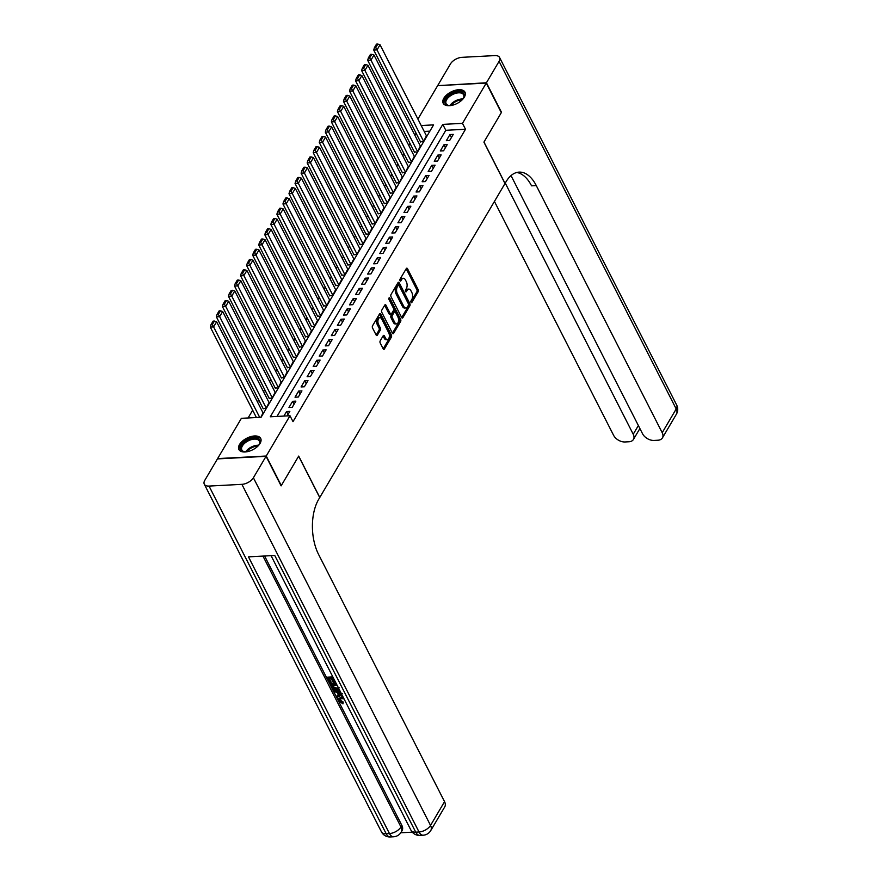 <?xml version="1.0" encoding="UTF-8"?>
<svg xmlns="http://www.w3.org/2000/svg" width="881" height="881" viewBox="0 0 881 881"><rect width="100%" height="100%" fill="white"/><g stroke="black" fill="none" stroke-linecap="round" stroke-linejoin="round"><path stroke-width="1.32" d="M411.009 302.359A1.079 0.584 87 0 0 411.834 302.469L418.145 291.765A1.542 0.837 87 0 0 418.156 289.596L407.507 268.705A1.542 0.837 87 0 0 406.835 268.176A1.542 0.837 87 0 0 406.317 268.551L400.007 279.255A1.079 0.584 87 0 0 400.833 280.874L401.659 279.486A4.923 2.676 87 0 1 403.289 278.286A4.923 2.676 87 0 1 405.447 279.982L406.339 281.722A4.923 2.676 87 0 1 406.328 288.66L405.513 290.047A1.079 0.584 87 0 0 406.339 291.666L407.154 290.29A4.923 2.676 87 0 1 408.784 289.089A4.923 2.676 87 0 1 410.942 290.774L411.834 292.514A4.923 2.676 87 0 1 411.823 299.452L411.009 300.839A1.079 0.584 87 0 0 411.009 302.359M239.544 444.509A12.224 6.497 153 0 1 250.733 436.635A12.224 6.497 153 0 1 260.688 438.419A12.224 6.497 153 0 1 260.049 443.429A12.224 6.497 153 0 1 248.849 451.303A12.224 6.497 153 0 1 238.905 449.519A12.224 6.497 153 0 1 239.544 444.509M443.826 98.243A12.224 6.497 153 0 1 455.014 90.369A12.224 6.497 153 0 1 464.97 92.153A12.224 6.497 153 0 1 464.32 97.163A12.224 6.497 153 0 1 453.131 105.037A12.224 6.497 153 0 1 443.187 103.253A12.224 6.497 153 0 1 443.826 98.243M380.207 340.837A1.542 0.837 87 0 0 380.207 342.995L383.191 348.865A1.542 0.837 87 0 0 383.863 349.394A1.542 0.837 87 0 0 384.369 349.019L391.384 337.137A1.542 0.837 87 0 0 391.384 334.967L380.746 314.077A1.542 0.837 87 0 0 380.063 313.548A1.542 0.837 87 0 0 379.557 313.922L372.542 325.805A1.542 0.837 87 0 0 372.542 327.974L376.154 335.055A1.542 0.837 87 0 0 376.826 335.584A1.542 0.837 87 0 0 377.332 335.198L380.339 330.122A1.542 0.837 87 0 0 380.339 327.952L378.555 324.439A4.119 2.236 87 0 1 378.026 320.089A4.119 2.236 87 0 1 379.92 317.634A4.119 2.236 87 0 1 381.726 319.054L388.741 332.809A4.119 2.236 87 0 1 389.259 337.148A4.119 2.236 87 0 1 387.365 339.603A4.119 2.236 87 0 1 385.559 338.194L384.391 335.903A1.542 0.837 87 0 0 383.72 335.375A1.542 0.837 87 0 0 383.202 335.749L380.207 340.837M417.913 119.089L437.637 85.655L486.246 83.078L501.311 112.636L483.911 142.138L505 183.523L319.781 497.468L298.692 456.083L281.292 485.574L266.238 456.017L217.618 458.594L241.383 418.321L261.084 417.275L433.584 124.882L421.195 125.531M486.246 83.078L462.492 123.351L442.791 124.386L270.28 416.79L289.992 415.744L266.238 456.017M289.992 415.744L292.999 421.658L465.509 129.265L462.492 123.351M401.67 317.545A1.542 0.837 87 0 0 402.342 318.074A1.542 0.837 87 0 0 402.848 317.7L409.863 305.817A1.542 0.837 87 0 0 409.863 303.648L399.214 282.757A1.542 0.837 87 0 0 398.542 282.228A1.542 0.837 87 0 0 398.036 282.603L391.021 294.485A1.542 0.837 87 0 0 391.021 296.655L401.67 317.545L408.542 305.883A1.542 0.837 87 0 0 408.553 303.714L397.904 282.823L399.214 282.757M400.624 321.477L393.609 333.359A1.542 0.837 87 0 1 393.102 333.734A1.542 0.837 87 0 1 392.43 333.205L381.781 312.315A1.542 0.837 87 0 1 381.781 310.145L384.788 305.057A1.542 0.837 87 0 1 385.294 304.683A1.542 0.837 87 0 1 385.966 305.211L390.283 313.68A1.542 0.837 87 0 0 390.966 314.209A1.542 0.837 87 0 0 391.472 313.834L393.466 310.464A1.542 0.837 87 0 0 393.466 308.295L388.973 299.474A1.079 0.584 87 0 1 389.798 298.064L400.624 319.307A1.542 0.837 87 0 1 400.624 321.477L399.313 321.543L392.43 333.205M262.99 408.344L265.974 408.685L269.057 402.551M269.046 398.08L272.031 398.421L275.114 392.298M275.103 387.827L278.077 388.158L281.16 382.035M281.149 377.564L284.134 377.905L287.217 371.771M287.206 367.3L290.19 367.641L293.274 361.518M293.263 357.047L296.236 357.378L299.32 351.255M299.309 346.784L302.293 347.125L305.377 340.991M305.366 336.52L308.35 336.861L311.434 330.738M311.411 326.267L314.396 326.598L317.479 320.475M317.468 316.004L320.453 316.345L323.536 310.211M323.525 305.74L326.499 306.081L329.582 299.958M329.571 295.487L332.555 295.829L335.639 289.695M335.628 285.224L338.612 285.565L341.696 279.442M341.685 274.96L344.658 275.301L347.742 269.179M347.731 264.707L350.715 265.049L353.799 258.915M353.788 254.444L356.772 254.785L359.844 248.662M359.833 244.191L362.818 244.522L365.901 238.399M365.89 233.928L368.875 234.269L371.958 228.135M371.947 223.664L374.921 224.005L378.004 217.882M377.993 213.411L380.977 213.742L384.061 207.619M384.05 203.148L387.034 203.489L390.118 197.355M390.107 192.884L393.08 193.225L396.164 187.102M396.153 182.631L399.137 182.973L402.221 176.839M402.21 172.368L405.194 172.709L408.266 166.586M408.255 162.104L411.24 162.445L414.323 156.322M414.312 151.851L417.297 152.193L420.38 146.059M449.629 140.542L453.252 134.386L449.971 134.551L446.337 140.707L449.629 140.542M443.572 150.794L447.207 144.638L443.914 144.814L440.291 150.97L443.572 150.794M437.516 161.058L441.15 154.902L437.868 155.078L434.234 161.234L437.516 161.058M431.47 171.321L435.093 165.165L431.811 165.331L428.177 171.487L431.47 171.321M425.413 181.574L429.047 175.418L425.765 175.594L422.131 181.75L425.413 181.574M419.356 191.838L422.99 185.682L419.708 185.858L416.074 192.014L419.356 191.838M413.31 202.09L416.944 195.934L413.652 196.111L410.028 202.267L413.31 202.09M407.253 212.354L410.887 206.198L407.606 206.374L403.972 212.53L407.253 212.354M401.207 222.618L404.831 216.462L401.549 216.638L397.915 222.794L401.207 222.618M395.151 232.87L398.785 226.714L395.492 226.891L391.869 233.047L395.151 232.87M389.094 243.134L392.728 236.978L389.446 237.154L385.812 243.31L389.094 243.134M383.048 253.398L386.682 247.242L383.389 247.407L379.755 253.563L383.048 253.398M376.991 263.65L380.625 257.494L377.343 257.67L373.709 263.826L376.991 263.65M370.934 273.914L374.568 267.758L371.286 267.934L367.652 274.09L370.934 273.914M364.888 284.178L368.522 278.022L365.23 278.187L361.606 284.343L364.888 284.178M358.831 294.43L362.465 288.274L359.184 288.45L355.55 294.606L358.831 294.43M352.785 304.694L356.409 298.538L353.127 298.714L349.493 304.87L352.785 304.694M346.729 314.946L350.363 308.802L347.081 308.967L343.447 315.123L346.729 314.946M340.672 325.21L344.306 319.054L341.024 319.23L337.39 325.386L340.672 325.21M334.626 335.474L338.26 329.318L334.967 329.494L331.333 335.65L334.626 335.474M328.569 345.726L332.203 339.57L328.921 339.747L325.287 345.903L328.569 345.726M322.523 355.99L326.146 349.834L322.864 350.01L319.23 356.166L322.523 355.99M316.466 366.254L320.1 360.098L316.808 360.274L313.184 366.419L316.466 366.254M310.409 376.506L314.043 370.35L310.762 370.527L307.128 376.683L310.409 376.506M304.363 386.77L307.987 380.614L304.705 380.79L301.071 386.946L304.363 386.77M298.307 397.034L301.941 390.878L298.659 391.043L295.025 397.199L298.307 397.034M292.25 407.286L295.884 401.13L292.602 401.307L288.968 407.463L292.25 407.286M465.509 129.265L445.797 130.3L276.997 416.438M287.173 415.898L289.838 411.394L286.545 411.57L283.891 416.074M416.085 133.196L414.874 135.256M410.039 143.46L408.817 145.519M403.983 153.712L402.771 155.783M397.926 163.976L396.714 166.035M391.88 174.24L390.657 176.299M385.823 184.492L384.612 186.552M379.777 194.756L378.555 196.815M373.72 205.02L372.509 207.079M367.663 215.272L366.452 217.332M361.617 225.536L360.395 227.595M355.561 235.789L354.349 237.859M349.504 246.052L348.292 248.112M343.458 256.316L342.235 258.375M337.401 266.569L336.19 268.639M331.355 276.832L330.133 278.892M325.298 287.096L324.087 289.155M319.241 297.349L318.03 299.408M313.195 307.612L311.973 309.671M307.139 317.876L305.927 319.935M301.082 328.128L299.87 330.188M295.036 338.392L293.814 340.451M288.979 348.645L287.768 350.715M282.933 358.908L281.711 360.968M276.876 369.172L275.665 371.231M270.819 379.425L269.608 381.495M264.774 389.688L263.551 391.748M258.717 399.952L257.505 402.011M252.671 410.205L248.09 417.968M429.895 131.148L424.213 131.445M420.369 141.588L423.343 141.929L426.426 135.806M263.012 412.815L260.897 417.286M445.797 130.3L442.791 124.386M449.971 134.551L451.446 137.447M443.914 144.814L445.39 147.711M437.868 155.078L439.344 157.974M431.811 165.331L433.287 168.227M425.765 175.594L427.241 178.491M419.708 185.858L421.184 188.743M413.652 196.111L415.127 199.007M407.606 206.374L409.081 209.271M401.549 216.638L403.024 219.523M395.492 226.891L396.968 229.787M389.446 237.154L390.922 240.05M383.389 247.407L384.865 250.303M377.343 257.67L378.819 260.567M371.286 267.934L372.762 270.83M365.23 278.187L366.705 281.083M359.184 288.45L360.659 291.347M353.127 298.714L354.603 301.599M347.081 308.967L348.546 311.863M341.024 319.23L342.5 322.127M334.967 329.494L336.443 332.379M328.921 339.747L330.397 342.643M322.864 350.01L324.34 352.907M316.808 360.274L318.283 363.159M310.762 370.527L312.237 373.423M304.705 380.79L306.181 383.687M298.659 391.043L300.124 393.939M292.602 401.307L294.078 404.203M286.545 411.57L288.021 414.466M408.784 289.089L407.474 289.155A4.923 2.676 87 0 0 405.844 290.356L407.154 290.29M405.37 291.148L405.844 290.356M403.289 278.286L401.967 278.363A4.923 2.676 87 0 0 400.337 279.563L401.659 279.486M399.875 280.356L400.337 279.563M410.865 301.941L416.834 291.831A1.542 0.837 87 0 0 416.834 289.662L406.196 268.771L407.507 268.705M408.377 305.3A1.079 0.584 87 0 0 408.377 303.78L399.038 285.444A1.079 0.584 87 0 0 398.212 285.334L397.342 286.788A4.923 2.676 87 0 0 397.342 293.725L403.729 306.269A4.923 2.676 87 0 0 405.888 307.954A4.923 2.676 87 0 0 407.518 306.753L408.377 305.3M398.564 285.07L397.254 285.136A1.079 0.584 87 0 0 396.89 285.4L398.212 285.334M405.888 307.954L404.577 308.031A4.923 2.676 87 0 1 402.408 306.335L396.021 293.802A4.923 2.676 87 0 1 396.032 286.865L396.89 285.4M385.966 305.211L384.656 305.278L388.973 313.757A1.542 0.837 87 0 0 389.644 314.286L390.966 314.209M388.796 298.747L399.313 319.374L400.624 319.307M394.765 322.479A4.119 2.236 87 0 0 396.571 323.889A4.119 2.236 87 0 0 398.465 321.433A4.119 2.236 87 0 0 397.948 317.083L395.481 312.237A1.542 0.837 87 0 0 394.798 311.709A1.542 0.837 87 0 0 394.292 312.083L392.298 315.464A1.542 0.837 87 0 0 392.298 317.634L394.765 322.479L393.455 322.545A4.119 2.236 87 0 0 395.261 323.955L396.571 323.889M394.798 311.709L393.488 311.786A1.542 0.837 87 0 0 392.981 312.16L394.292 312.083M393.455 322.545L390.988 317.7A1.542 0.837 87 0 1 390.988 315.53L392.981 312.16M399.313 321.543A1.542 0.837 87 0 0 399.313 319.374M387.365 339.603L386.054 339.681A4.119 2.236 87 0 1 384.248 338.26L383.081 335.969A1.542 0.837 87 0 0 383.07 335.969L384.391 335.903M379.92 317.634L378.61 317.711A4.119 2.236 87 0 0 376.716 320.166A4.119 2.236 87 0 0 377.233 324.505L378.555 324.439M376.154 335.055L379.017 330.188A1.542 0.837 87 0 0 379.028 328.018L377.233 324.505M383.191 348.865L390.074 337.203A1.542 0.837 87 0 0 390.074 335.033L379.425 314.143L380.746 314.077M423.651 141.412L377.013 49.898L380.041 44.766L426.679 136.291M375.702 47.64L377.817 44.05L376.506 44.116L374.392 47.706L375.702 47.64L377.013 49.898L373.731 50.074L420.611 142.072M380.041 44.766L377.817 44.05M374.392 47.706L373.731 50.074M450.852 105.544A10.572 5.627 153 0 1 448.825 105.533A10.572 5.627 153 0 1 444.839 102.515A10.572 5.627 153 0 1 453.66 92.89A10.572 5.627 153 0 1 464.276 94.785A10.572 5.627 153 0 1 463.494 98.055A10.572 5.627 153 0 1 462.316 99.707M463.307 98.386A9.79 5.209 -27 0 0 463.858 95.655A9.79 5.209 -27 0 0 463.582 94.796A9.79 5.209 -27 0 0 453.252 94.234A9.79 5.209 -27 0 0 445.852 102.824A9.79 5.209 -27 0 0 446.127 103.683A9.79 5.209 -27 0 0 449.2 105.566M465.245 92.89A12.147 6.453 -27 0 0 452.338 92.549A12.147 6.453 -27 0 0 443.396 103.088A12.147 6.453 -27 0 0 443.617 103.914M246.57 451.81A10.572 5.627 153 0 1 244.544 451.799A10.572 5.627 153 0 1 240.557 448.781A10.572 5.627 153 0 1 249.378 439.156A10.572 5.627 153 0 1 260.005 441.04A10.572 5.627 153 0 1 259.212 444.321A10.572 5.627 153 0 1 258.034 445.973M259.025 444.652A9.79 5.209 -27 0 0 259.587 441.921A9.79 5.209 -27 0 0 259.3 441.062A9.79 5.209 -27 0 0 248.971 440.5A9.79 5.209 -27 0 0 241.581 449.09A9.79 5.209 -27 0 0 241.857 449.949A9.79 5.209 -27 0 0 244.918 451.832M260.963 439.156A12.147 6.453 -27 0 0 248.057 438.815A12.147 6.453 -27 0 0 239.114 449.354A12.147 6.453 -27 0 0 239.346 450.18M486.433 82.77L501.498 112.328L483.966 142.028L505.055 183.424L506.09 181.673A39.171 21.276 -93 0 1 519.074 172.114A39.171 21.276 -93 0 1 536.276 185.583L662.204 432.714L676.212 408.96L499.087 61.329L486.433 82.77L437.967 85.633M505.254 183.083L633.23 434.245A9.405 6.112 -149.5 0 1 633.439 439.443A9.405 6.112 -149.5 0 1 628.957 441.755L625.081 441.965A9.405 6.112 -149.5 0 1 613.583 435.291L494.428 201.43M499.087 61.329A9.405 5 -27 0 0 499.571 57.474A9.405 5 -27 0 0 494.836 55.591L461.985 57.331A9.405 5 -27 0 0 450.466 63.906L437.824 85.347M511.013 175.594L642.557 433.76A9.405 6.112 -149.5 0 0 654.054 440.434L657.931 440.225A9.405 6.112 -149.5 0 0 662.413 437.912A9.405 6.112 -149.5 0 0 662.204 432.714M516.729 172.478A39.171 21.276 -93 0 1 531.551 185.836L536.276 185.583M339.978 699.062L340.209 700.131L343.205 702.014L342.962 703.853L338.866 701.089L338.612 698.765L342.984 696.805M338.612 698.765L341.773 696.761M342.026 694.922L337.093 697.4L336.553 696.342L338.568 695.406L337.027 692.378L334.185 691.706L334.13 689.823L340.231 691.387M336.553 696.342L338.315 694.922M333.734 678.645L332.247 678.733L334.141 682.456L333.238 682.511L331.333 678.777L328.613 678.921L330.738 683.105L329.824 683.149L327.192 677.974L327.677 677.148L332.831 676.872M333.128 678.678L334.626 681.641L334.141 682.456M329.483 678.877L331.223 682.279L330.738 683.105M264.597 555.999L401.879 825.431A9.405 6.112 30.5 0 1 402.088 830.629L401.185 832.16A9.405 6.112 -149.5 0 0 400.965 826.973L401.879 825.431M400.789 832.776L412.264 832.171M339.35 689.68L337.478 690.131C334.956 690.275 333.073 689.25 331.818 687.059L330.529 684.515L331.014 683.7L336.168 683.425M266.051 456.325L217.442 458.902L204.788 480.343A9.405 5 -27 0 0 204.293 484.198A9.405 5 -27 0 0 209.039 486.081L241.89 484.341A9.405 5 -27 0 0 253.398 477.766L266.051 456.325L281.116 485.883L298.637 456.182L319.726 497.567L318.691 499.318A39.171 21.276 87 0 0 318.625 554.523L444.542 801.655A9.405 6.112 30.5 0 1 444.762 806.853L430.743 830.596A9.405 6.112 -149.5 0 0 430.534 825.409L444.542 801.655M253.398 477.766L430.534 825.409A9.405 5 153 0 1 419.015 831.972L415.733 832.149L274.751 555.459L248.475 556.858L389.457 833.547L386.164 833.712A9.405 5 153 0 1 381.429 831.829L204.293 484.198M327.192 677.974L333.227 677.654M330.529 684.515L336.564 684.196M337.071 685.198L331.95 685.473L332.688 686.927L334.097 688.579L336.983 689.129L339.174 687.764M332.82 685.418L334.582 687.753L338.568 688.149M332.688 686.927L333.172 686.112M334.097 688.579L334.582 687.753M336.983 689.129L337.467 688.303M333.646 690.638L340.782 692.477M340.639 693.248L338.084 692.631L339.317 695.054L342.346 693.655L340.639 693.248M339.119 692.884L339.802 694.239L341.321 693.534M339.317 695.054L339.802 694.239M344.053 698.908L341.806 698.589L339.637 699.426L339.725 700.946L340.209 700.131M339.725 700.946L342.72 702.829L343.205 702.014M346.332 703.379L345.616 701.97M341.288 697.587L343.513 697.851M342.72 702.829L342.962 703.853M417.594 151.675L370.967 60.15L373.996 55.029L420.622 146.543M369.646 57.904L371.771 54.314L370.46 54.38L368.335 57.97L369.646 57.904L370.967 60.15L367.685 60.326L414.555 152.336M373.996 55.029L371.771 54.314M368.335 57.97L367.685 60.326M411.548 161.939L364.91 70.414L367.939 65.282L414.566 156.807M363.6 68.156L365.714 64.566L364.404 64.643L362.289 68.233L363.6 68.156L364.91 70.414L361.628 70.59L408.509 162.589M367.939 65.282L365.714 64.566M362.289 68.233L361.628 70.59M405.491 172.191L358.864 80.678L361.882 75.546L408.52 167.06M357.543 78.42L359.668 74.83L358.347 74.896L356.232 78.486L357.543 78.42L358.864 80.678L355.572 80.854L402.452 172.852M361.882 75.546L359.668 74.83M356.232 78.486L355.572 80.854M399.434 182.455L352.807 90.93L355.836 85.809L402.463 177.323M351.497 88.684L353.611 85.094L352.301 85.16L350.175 88.75L351.497 88.684L352.807 90.93L349.526 91.106L396.406 183.116M355.836 85.809L353.611 85.094M350.175 88.75L349.526 91.106M393.389 192.719L346.751 101.194L349.779 96.062L396.417 187.587M345.44 98.936L347.555 95.346L346.244 95.423L344.13 99.013L345.44 98.936L346.751 101.194L343.469 101.37L390.349 193.368M349.779 96.062L347.555 95.346M344.13 99.013L343.469 101.37M387.332 202.971L340.705 111.458L343.733 106.326L390.36 197.84M339.383 109.2L341.509 105.61L340.187 105.676L338.073 109.266L339.383 109.2L340.705 111.458L337.412 111.623L384.292 203.632M343.733 106.326L341.509 105.61M338.073 109.266L337.412 111.623M381.286 213.235L334.648 121.71L337.676 116.578L384.303 208.103M333.337 119.464L335.452 115.863L334.141 115.94L332.016 119.53L333.337 119.464L334.648 121.71L331.366 121.886L378.246 213.896M337.676 116.578L335.452 115.863M332.016 119.53L331.366 121.886M375.229 223.488L328.591 131.974L331.619 126.842L378.257 218.367M327.28 129.716L329.395 126.126L328.084 126.192L325.97 129.793L327.28 129.716L328.591 131.974L325.309 132.15L372.189 224.148M331.619 126.842L329.395 126.126M325.97 129.793L325.309 132.15M369.172 233.751L322.545 142.237L325.574 137.106L372.2 228.62M321.224 139.98L323.349 136.39L322.039 136.456L319.913 140.046L321.224 139.98L322.545 142.237L319.263 142.403L366.133 234.412M325.574 137.106L323.349 136.39M319.913 140.046L319.263 142.403M363.126 244.015L316.488 152.49L319.517 147.358L366.155 238.883M315.178 150.233L317.292 146.642L315.982 146.72L313.867 150.31L315.178 150.233L316.488 152.49L313.207 152.666L360.087 244.676M319.517 147.358L317.292 146.642M313.867 150.31L313.207 152.666M357.069 254.268L310.442 162.754L313.46 157.622L360.098 249.147M309.121 160.496L311.246 156.906L309.925 156.972L307.81 160.562L309.121 160.496L310.442 162.754L307.15 162.93L354.03 254.928M313.46 157.622L311.246 156.906M307.81 160.562L307.15 162.93M351.012 264.531L304.385 173.006L307.414 167.886L354.041 259.399M303.075 170.76L305.189 167.17L303.879 167.236L301.754 170.826L303.075 170.76L304.385 173.006L301.104 173.183L347.984 265.192M307.414 167.886L305.189 167.17M301.754 170.826L301.104 173.183M344.967 274.795L298.329 183.27L301.357 178.138L347.995 269.663M297.018 181.012L299.133 177.422L297.822 177.499L295.708 181.09L297.018 181.012L298.329 183.27L295.047 183.446L341.927 275.445M301.357 178.138L299.133 177.422M295.708 181.09L295.047 183.446M338.91 285.048L292.283 193.534L295.311 188.402L341.938 279.927M290.961 191.276L293.087 187.686L291.765 187.752L289.651 191.342L290.961 191.276L292.283 193.534L288.99 193.71L335.87 285.708M295.311 188.402L293.087 187.686M289.651 191.342L288.99 193.71M332.864 295.311L286.226 203.786L289.254 198.666L335.881 290.179M284.915 201.54L287.03 197.95L285.719 198.016L283.594 201.606L284.915 201.54L286.226 203.786L282.944 203.963L329.824 295.972M289.254 198.666L287.03 197.95M283.594 201.606L282.944 203.963M326.807 305.575L280.18 214.05L283.197 208.918L329.835 300.443M278.859 211.792L280.973 208.202L279.662 208.279L277.548 211.869L278.859 211.792L280.18 214.05L276.887 214.226L323.768 306.225M283.197 208.918L280.973 208.202M277.548 211.869L276.887 214.226M320.75 315.827L274.123 224.314L277.152 219.182L323.779 310.696M272.802 222.056L274.927 218.466L273.617 218.532L271.491 222.122L272.802 222.056L274.123 224.314L270.841 224.479L317.711 316.488M277.152 219.182L274.927 218.466M271.491 222.122L270.841 224.479M314.704 326.091L268.066 234.566L271.095 229.434L317.733 320.959M266.756 232.32L268.87 228.73L267.56 228.796L265.445 232.386L266.756 232.32L268.066 234.566L264.785 234.742L311.665 326.752M271.095 229.434L268.87 228.73M265.445 232.386L264.785 234.742M308.647 336.355L262.02 244.83L265.038 239.698L311.676 331.223M260.699 242.572L262.824 238.982L261.503 239.048L259.388 242.649L260.699 242.572L262.02 244.83L258.728 245.006L305.608 337.005M265.038 239.698L262.824 238.982M259.388 242.649L258.728 245.006M302.59 346.607L255.964 255.094L258.992 249.962L305.619 341.476M254.653 252.836L256.767 249.246L255.457 249.312L253.332 252.902L254.653 252.836L255.964 255.094L252.682 255.259L299.562 347.268M258.992 249.962L256.767 249.246M253.332 252.902L252.682 255.259M296.545 356.871L249.907 265.346L252.935 260.214L299.573 351.739M248.596 263.1L250.711 259.499L249.4 259.576L247.286 263.166L248.596 263.1L249.907 265.346L246.625 265.522L293.505 357.532M252.935 260.214L250.711 259.499M247.286 263.166L246.625 265.522M290.488 367.124L243.861 275.61L246.889 270.478L293.516 362.003M242.539 273.352L244.665 269.762L243.343 269.828L241.229 273.418L242.539 273.352L243.861 275.61L240.568 275.786L287.448 367.784M246.889 270.478L244.665 269.762M241.229 273.418L240.568 275.786M284.442 377.387L237.804 285.873L240.832 280.742L287.459 372.256M236.493 283.616L238.608 280.026L237.297 280.092L235.172 283.682L236.493 283.616L237.804 285.873L234.522 286.039L281.402 378.048M240.832 280.742L238.608 280.026M235.172 283.682L234.522 286.039M278.385 387.651L231.758 296.126L234.775 290.994L281.413 382.519M230.437 293.869L232.562 290.278L231.24 290.356L229.126 293.946L230.437 293.869L231.758 296.126L228.465 296.302L275.346 388.301M234.775 290.994L232.562 290.278M229.126 293.946L228.465 296.302M272.328 397.904L225.701 306.39L228.73 301.258L275.357 392.783M224.391 304.132L226.505 300.542L225.195 300.608L223.069 304.198L224.391 304.132L225.701 306.39L222.419 306.566L269.289 398.564M228.73 301.258L226.505 300.542M223.069 304.198L222.419 306.566M266.282 408.167L219.644 316.642L222.673 311.522L269.311 403.035M218.334 314.396L220.448 310.806L219.138 310.872L217.023 314.462L218.334 314.396L219.644 316.642L216.363 316.819L263.243 408.828M222.673 311.522L220.448 310.806M217.023 314.462L216.363 316.819M259.675 417.352L213.598 326.906L216.616 321.774L263.254 413.299M212.277 324.649L214.402 321.058L213.081 321.136L210.966 324.726L212.277 324.649L213.598 326.906L210.306 327.082L256.393 417.528M216.616 321.774L214.402 321.058M210.966 324.726L210.306 327.082M411.097 302.502L411.834 302.469M400.095 280.918L400.833 280.874M405.601 291.71L406.339 291.666M416.834 289.662L418.156 289.596M416.834 291.831L418.145 291.765M408.553 303.714L409.863 303.648M408.542 305.883L409.863 305.817M401.791 317.755L402.848 317.7M396.032 286.865L397.342 286.788M396.021 293.802L397.342 293.725M402.408 306.335L403.729 306.269M392.552 333.414L393.609 333.359M388.973 313.757L390.283 313.68M388.895 298.108L389.798 298.064M390.988 315.53L392.298 315.464M390.988 317.7L392.298 317.634M384.248 338.26L385.559 338.194M379.028 328.018L380.339 327.952M379.017 330.188L380.339 330.122M376.275 335.265L377.332 335.198M390.074 335.033L391.384 334.967M390.074 337.203L391.384 337.137M383.312 349.074L384.369 349.019M449.938 105.588A9.79 5.209 153 0 1 462.888 98.991M462.25 99.773A9.471 5.033 -27 0 0 450.94 105.533M245.656 451.854A9.79 5.209 153 0 1 258.607 445.257M257.968 446.039A9.471 5.033 -27 0 0 246.669 451.799M633.23 434.245L638.373 425.534M676.212 408.96A9.405 6.112 30.5 0 1 676.421 414.158A9.405 9.405 0 0 0 676.707 405.117A9.405 5 153 0 1 676.212 408.96M209.039 486.081L386.164 833.712A9.405 5.11 87 0 0 390.294 836.95L393.587 836.774A9.405 5.11 -93 0 1 389.457 833.547A9.405 5 153 0 0 400.965 826.973L262.945 556.087M271.062 555.658L410.987 830.265A9.405 5 153 0 0 415.733 832.149A9.405 5.11 87 0 0 419.863 835.386L423.144 835.21A9.405 5.11 -93 0 1 419.015 831.972L241.89 484.341M341.046 694.261L341.388 693.666M633.439 439.443L639.892 428.518M662.413 437.912L676.421 414.158M676.707 405.117L499.571 57.474M410.987 830.265A9.405 9.405 0 0 0 419.863 835.386M423.144 835.21A9.405 9.405 0 0 0 430.743 830.596M381.429 831.829A9.405 9.405 0 0 0 390.294 836.95M393.587 836.774A9.405 9.405 0 0 0 401.185 832.16"/></g></svg>
